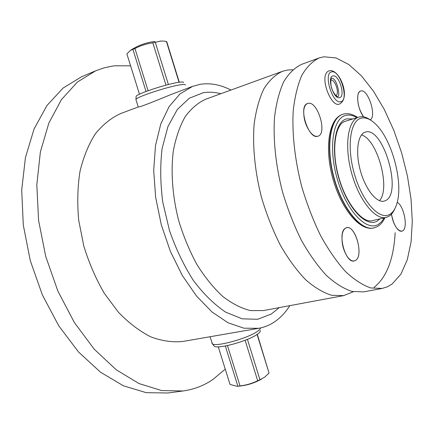 <?xml version="1.0" encoding="UTF-8"?>
<svg xmlns="http://www.w3.org/2000/svg" width="434" height="434" viewBox="0 0 434 434"><rect width="100%" height="100%" fill="white"/><g stroke="black" fill="none" stroke-linecap="round" stroke-linejoin="round"><path stroke-width="0.65" d="M392.211 283.961L387.394 286.803L382.142 288.442L370.804 287.954C362.634 285.181 354.193 279.702 345.475 271.527C336.779 261.838 328.5 249.892 320.634 235.684C313.218 220.429 306.909 204.056 301.706 186.566C294.881 160.065 291.963 133.753 293.189 111.229C294.729 97.059 297.621 85.069 301.869 75.272C306.773 66.917 312.551 61.145 319.212 57.95L323.9 56.778L336.138 57.972L348.855 64.552L361.457 75.858L373.435 91.14L384.356 109.601L393.855 130.433L401.629 152.839L407.428 176.009L411.041 199.13L412.3 221.373L411.074 241.874L407.293 259.744L400.967 274.071L392.211 283.961M391.49 214.13C392.455 220.418 394.419 225.365 397.381 228.973C399.345 231.127 401.103 231.751 402.654 230.85C408.275 228.051 404.016 205.852 397.235 202.325C404.016 205.852 408.275 228.051 402.654 230.85L401.819 231.197C397.072 230.682 393.627 224.991 391.49 214.13M360.811 90.966C359.341 91.352 358.359 92.8 357.86 95.317C357.128 102.809 359.075 109.997 363.703 116.871C357.486 109.411 355.451 92.057 360.589 91.032L360.811 90.966C367.978 88.59 376.967 116.236 370.235 119.849C376.967 116.236 367.978 88.59 360.811 90.966M345.686 228.1C344.07 229.006 342.947 230.959 342.317 233.942C341.216 242.302 342.99 250.033 347.645 257.145C350.455 260.693 353.064 261.789 355.468 260.443C364.473 255.631 354.497 222.566 345.686 228.1L346.603 227.747C355.522 224.861 363.963 255.989 355.468 260.443L354.242 260.948C345.247 263.839 336.892 231.734 345.686 228.1M307.972 103.39C305.699 104.019 304.299 106.319 303.784 110.296C303.377 118.732 305.737 126.267 310.863 132.907C313.402 135.701 315.746 136.802 317.894 136.211C327.741 133.932 317.623 100.395 307.972 103.39C317.623 100.395 327.741 133.932 317.894 136.211L317.883 136.216C308.476 140.128 297.708 105.809 307.646 103.482L307.972 103.39M330.816 80.1L330.909 80.078C335.091 78.874 339.958 94.178 335.818 95.496M382.142 288.442L363.752 291.87L352.142 291.464C343.809 288.778 335.222 283.429 326.384 275.411C317.59 265.901 309.241 254.161 301.342 240.186C293.921 225.175 287.634 209.047 282.491 191.812C275.774 165.685 273.046 139.699 274.516 117.413C276.225 103.373 279.295 91.476 283.733 81.717C288.822 73.389 294.789 67.596 301.63 64.34L319.212 57.95M374.119 287.362C386.71 277.19 393.725 258.962 395.152 232.684M370.609 120.109L370.414 119.719M292.749 69.744L287.335 70.058L282.398 71.339L205.694 99.234C197.975 102.749 191.117 108.598 185.123 116.773C179.784 126.24 175.851 137.616 173.329 150.902C170.676 171.907 172.444 196.087 178.558 220.19C183.376 236.053 189.501 250.841 196.927 264.55C204.929 277.277 213.544 287.926 222.783 296.487C232.147 303.664 241.385 308.368 250.505 310.598L263.395 310.576L343.63 295.619L331.739 295.304C323.232 292.717 314.498 287.498 305.541 279.653C296.639 270.339 288.225 258.816 280.299 245.096C272.867 230.351 266.606 214.494 261.528 197.535C254.932 171.815 252.409 146.193 254.134 124.157C256.022 110.263 259.277 98.469 263.91 88.764C269.199 80.458 275.362 74.648 282.398 71.339M353.357 291.729L343.63 295.619M289.809 305.655C285.36 312.702 280.049 318.252 273.876 322.316C269.226 325.337 264.181 327.334 258.74 328.299L243.941 328.207L228.17 322.831L212.123 312.073L196.58 296.145L182.405 275.628L170.41 251.46L161.318 224.899L155.649 197.399L153.701 170.491L155.486 145.612L160.77 123.999L169.13 106.574L179.98 93.934L192.674 86.333L200.475 84.261C210.49 82.813 220.64 84.738 230.942 90.05M258.74 328.299L182.926 341.45C172.667 342.518 161.974 340.999 150.864 336.892C139.705 331.25 128.931 323.08 118.531 312.377L104.323 293.357C95.871 278.796 89.03 263.031 83.805 246.056L78.7 220.266C77.143 203.025 77.578 186.701 80.013 171.294C83.529 156.793 88.655 144.278 95.399 133.748C102.885 124.569 111.316 117.826 120.701 113.534L138.24 106.981C139.569 107.437 156.848 100.362 171.278 94.417L192.674 86.333M136.048 99.966L135.967 99.37C136.949 96.777 168.294 86.475 180.408 84.798C183.886 84.277 185.53 84.359 185.34 85.037M225.241 369.117L212.92 379.49C203.98 385.598 194.047 389.428 183.121 390.969L161.643 390.573L138.999 383.564L116.149 369.714L94.216 349.18L74.415 322.614L57.912 291.171L45.727 256.456L38.577 220.363L36.814 184.9L40.373 151.954L48.825 123.126L61.465 99.581L77.409 82.042L95.702 70.785L103.753 67.959L111.983 66.174L114.76 65.811L130.601 65.822M183.121 390.969L167.871 392.998L146.215 392.667L123.44 385.81L100.509 372.204L78.549 352.001L58.774 325.853L42.353 294.887L30.293 260.671L23.295 225.072L21.7 190.054L25.443 157.488L34.085 128.931L46.921 105.554L63.055 88.075L81.538 76.785L95.702 70.785M260.481 327.958C260.476 328.918 259.266 330.193 256.841 331.771C246.745 338.704 215.931 347.064 212.459 343.874L210.007 336.751M211.868 342.719L212.155 343.641M213.685 345.464L214.266 346.218C217.646 349.332 247.158 341.336 256.836 334.636C259.559 332.835 260.688 331.457 260.21 330.502M257.308 334.316L269.037 373.023L257.096 334.457M269.037 373.023L264.745 377.108L259.961 379.745L247.429 339.345M218.286 346.831L230.025 384.448L237.094 386.298L240.035 385.924C246.219 385.191 252.105 383.472 257.688 380.754L259.961 379.745M240.035 385.924L227.465 345.572M237.87 386.206L225.338 345.996M257.688 380.754L245.123 340.267M183.495 82.585C183.663 81.918 182.074 81.825 178.732 82.314C167.079 83.865 137.063 93.755 136.108 96.315L135.967 99.37M136.086 96.836L136.108 96.315M139.46 94.211L126.885 53.914L130.433 50.366L134.941 48.516L148.086 90.722M146.036 91.476L132.918 49.384M168.387 84.522L155.291 42.288L152.828 42.847C146.535 43.709 140.578 45.597 134.941 48.516M165.956 85.156L152.828 42.847M179.285 82.232L166.743 41.707L164.562 41.121L160.651 41.067L155.291 42.288M179.041 82.27L166.39 41.387M370.549 120.072C366.383 117.066 362.504 116.062 358.913 117.055L358.782 117.093C347.911 120.066 344.081 145.764 351.578 172.949C358.934 200.172 375.296 220.363 386.168 217.396L388.685 216.403C391.191 214.949 393.226 212.432 394.788 208.852M358.782 117.093L345.426 121.249M389.732 214.401C379.793 220.526 362.916 202.553 354.779 175.265C346.495 148.037 349.912 121.059 360.92 118.238C365.591 117.012 370.62 119.095 376.007 124.487C391.804 139.791 403.072 181.065 397.246 202.277C395.705 208.309 393.204 212.351 389.732 214.401M385.593 200.573C402.79 193.043 382.886 125.6 365.303 132.131L365.102 132.196C357.649 134.459 355.245 152.291 360.415 170.806C365.482 189.349 376.647 203.215 384.144 201.126L385.593 200.573M379.441 200.665C390.947 188.747 377.455 139.341 361.489 134.92M343.289 114.137L342.909 114.25C330.285 117.76 325.549 146.898 334.05 177.734C342.399 208.618 361.283 231.306 373.94 227.91L377.439 226.543M356.894 117.679C352.853 115.254 349.066 114.516 345.529 115.46C332.585 118.542 328.185 149.285 337.69 180.381C347.01 211.548 366.692 231.691 378.269 224.427L381.524 221.758L384.242 217.852M342.768 114.294L342.627 114.337C329.997 117.847 325.256 146.985 333.757 177.815C342.101 208.689 360.996 231.371 373.652 227.98L373.799 227.942M220.814 93.733C214.781 92.122 208.879 91.802 203.101 92.778L189.246 98.23L177.246 109.569L167.947 126.549L162.11 148.493C160.092 165.24 160.314 183.143 162.777 202.206L169.493 230.535C175.927 249.002 183.945 265.722 193.531 280.695C203.741 294.171 214.45 304.657 225.664 312.154L242.134 318.811L257.601 319.299L271.315 314.026L279.214 307.625M339.567 97.661C333.524 99.722 326.547 76.536 333.03 75.912C339.09 74.279 345.817 96.69 339.567 97.661M340.777 101.692C349.289 100.276 340.131 69.733 331.815 71.87C322.858 72.63 332.498 104.632 340.777 101.692M380.097 218.828L377.254 221.063C366.361 227.769 347.981 208.819 339.279 179.709C330.404 150.669 334.451 121.867 346.554 118.867L352.826 118.949M373.94 227.91L373.652 227.98C359.678 231.414 341.005 208.591 332.704 178.103C324.361 147.625 328.842 118.482 342.627 114.337L343.332 114.126C347.905 112.959 352.658 114.071 357.589 117.462M377.651 226.418C380.667 224.584 383.097 221.671 384.953 217.684M138.24 106.981L135.896 99.478M214.266 346.218L212.459 343.874M237.094 386.298C245.877 385.766 254.096 383.32 261.74 378.963M160.862 41.051L160.168 41.062M155.019 41.425C146.128 42.483 137.936 45.467 130.433 50.366M331.869 78.196C330.833 78.071 330.562 80.594 331.061 85.769C331.446 89.762 335.704 96.684 337.609 96.435C340.614 98.214 337.419 78.272 331.869 78.196M330.079 70.623C340.11 69.782 350.824 97.905 339.686 103.921C331.077 108.994 317.384 72.841 329.943 70.644M386.168 217.396L372.421 220.635C362.775 223.651 345.909 203.953 338.569 176.502C330.941 149.128 335.455 123.592 345.296 121.292"/></g></svg>
